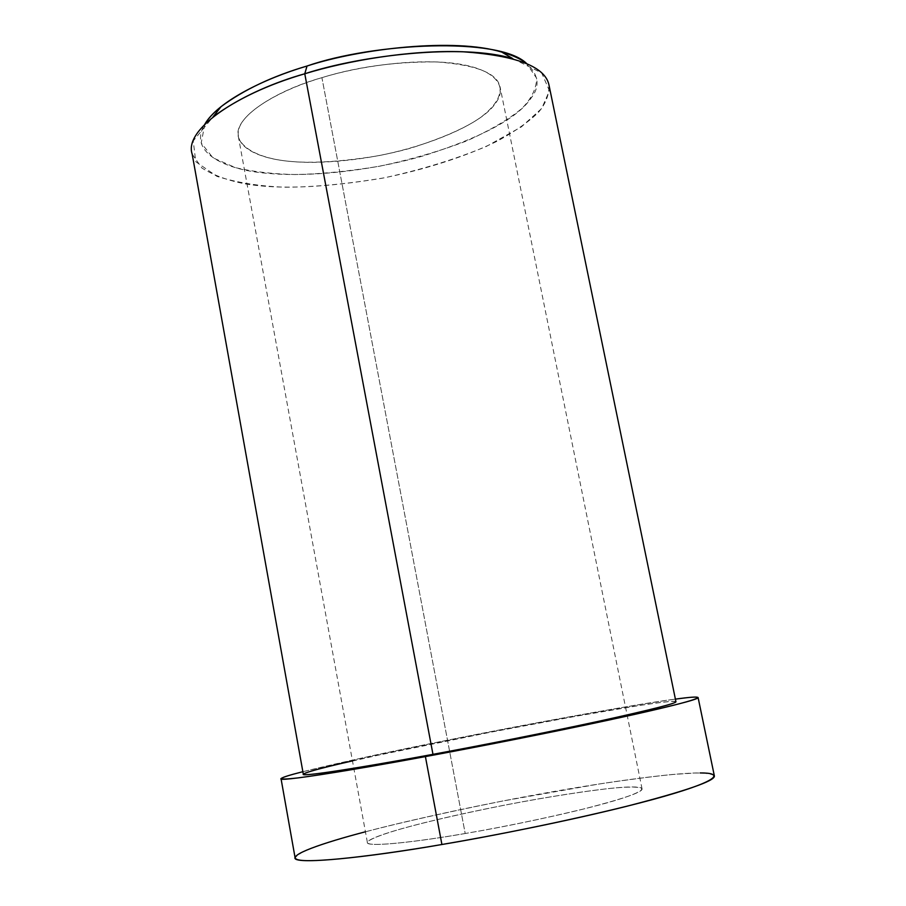 <?xml version="1.0" encoding="UTF-8"?>
<svg xmlns="http://www.w3.org/2000/svg" width="906" height="906" viewBox="0 0 906 906"><rect width="100%" height="100%" fill="white"/><g stroke="black" fill="none" stroke-linecap="round" stroke-linejoin="round"><path stroke-width="0.68" stroke-dasharray="4.53 3.4" d="M204.835 124.179L201.211 142.978L212.955 157.825L235.56 167.678C253.544 171.812 273.521 174.111 295.515 174.541C320.758 174.077 348.799 171.291 379.625 166.206C410.95 159.592 440.09 151.121 467.032 140.781C491.007 129.886 509.376 119.037 522.116 108.244C531.686 98.414 536.511 88.38 536.601 78.154L526.511 63.409C538.855 74.881 540.327 86.512 530.927 98.312C517.405 118.414 481.188 137.712 422.264 156.194C365.231 172.299 305.129 176.885 269.331 173.454C228.278 170.826 186.885 153.476 204.835 124.179M512.762 58.607L541.697 72.944L549.432 90.781L541.709 108.482L521.403 126.874L486.499 146.353C456.001 159.094 421.97 169.581 384.416 177.803C347.451 183.963 314.382 187.112 285.197 187.225C259.977 186.33 237.213 182.706 216.896 176.353L195.753 161.698L193.25 140.883L213.08 116.863M465.197 833.509C417.066 841.991 365.084 847.676 367.36 842.342C369.127 839.216 382.547 834.233 400.735 829.013C424.11 822.331 458.221 814.471 503.057 805.445C547.575 796.804 591.029 790.134 615.48 787.903C631.912 786.521 640.78 786.872 642.071 788.945C642.445 792.184 623.283 798.786 584.608 808.764C542.422 818.933 502.615 827.178 465.197 833.509L321.913 77.667C356.466 66.931 394.722 61.676 436.681 61.914C475.854 64.79 496.964 73.035 500.021 86.67C501.165 96.455 494.835 106.602 481.018 117.123C460.259 132.049 420.52 147.497 377.995 155.809C334.824 162.831 301.075 164.099 276.749 159.603C257.802 155.979 242.797 148.618 238.538 137.497C231.879 117.791 277.134 90.09 321.913 77.667L465.197 833.509C505.593 826.691 568.005 813.792 606.567 802.988C644.993 792.206 647.926 787.167 634.642 786.997C620.95 786.453 588.945 790.406 538.606 798.865C490.123 807.337 441.29 818.175 413.849 825.434C385.696 832.739 360.146 841.459 369.467 843.848C378.81 846.227 423.917 840.677 465.197 833.509M365.424 831.787L370.35 830.508C412.049 819.624 483.317 803.905 554.37 791.414C625.446 778.922 680.055 772.648 700.191 772.954M714.37 775.944C712.105 773.849 705.57 772.875 694.8 773.022L672.286 774.494C652.445 776.499 628.062 779.658 599.115 783.996L502.739 800.995C435.797 814.437 384.235 826.283 348.074 836.498C329.229 841.934 314.076 847.031 302.627 851.799L295.039 857.461M302.864 771.697C341.834 762.003 394.438 750.689 478.085 734.12C560.95 717.812 644.687 703.147 675.4 699.126C629.206 704.585 432.4 742.003 357.27 759.058L302.864 771.697M352.468 760.893L370.226 756.929C407.632 748.684 472.071 735.491 535.91 723.554C602.331 711.301 645.276 704.109 664.732 701.98C671.448 701.21 675.174 701.085 675.91 701.629M192.185 154.156L201.845 167.972C213.488 175.277 228.018 180.588 245.424 183.907C278.833 189.637 324.563 187.712 382.615 178.142C425.39 169.524 466.386 156.251 497.145 141.234C515.491 131.144 529.342 121.404 538.708 112.038C545.978 103.261 549.387 94.179 548.945 84.813M675.933 701.731C673.951 700.791 662.433 702.048 639.976 705.412L575.321 716.34L489.353 732.444L377.258 755.4L327.451 766.804C314.122 770.179 306.069 772.637 303.306 774.166M321.913 77.667C283.601 88.765 243.793 110.226 238.776 129.241C233.782 148.222 261.608 159.026 290.237 161.393C318.244 164.303 366.239 160.781 411.63 147.871C458.391 133.023 486.658 117.723 496.409 101.959C506.25 88.176 498.832 70.43 459.036 64.02C419.104 57.622 359.229 65.979 321.913 77.667M367.36 842.342L238.538 137.497M642.071 788.945L500.021 86.67"/><path stroke-width="1.36" d="M221.064 106.659L213.08 116.863C237.349 98.947 267.916 84.586 304.767 73.771L307.032 66.025C272.604 76.149 243.952 89.694 221.064 106.659C213.748 112.537 208.346 118.369 204.835 124.179C217.587 101.902 263.533 78.799 307.032 66.025L304.767 73.771C362.072 55.017 462.909 43.443 512.762 58.607L501.788 52.095C454.665 37.678 360.588 48.426 307.032 66.025C373.589 42.786 499.07 36.557 526.511 63.409C520.803 58.958 512.558 55.187 501.788 52.095M700.191 772.954C722.184 772.75 722.535 779.579 664.54 796.238C606.205 812.965 505.865 833.814 441.913 844.505C377.621 855.592 309.977 863.622 297.61 859.635C285.22 855.66 323.974 842.591 365.424 831.787M281.03 778.639L295.039 857.461C291.188 865.502 367.666 857.495 441.913 844.505C493.679 835.751 567.824 820.983 626.759 806.272C686.102 790.927 715.31 780.813 714.37 775.944L698.107 697.563C698.424 699.455 668.855 706.918 609.41 719.942C550.44 732.66 476.715 747.133 425.401 756.601C351.766 770.349 276.455 782.342 281.03 778.639C282.185 777.405 289.467 775.094 302.864 771.697C276.239 778.458 274.597 780.542 297.949 777.914C323.533 774.721 376.092 765.729 425.401 756.601L441.913 844.505L425.401 756.601C488.776 744.947 588.651 725.015 647.28 711.538C705.581 698.13 706.091 695.366 684.698 697.948L675.4 699.126C689.681 697.144 697.246 696.623 698.107 697.563M675.91 701.629C677.314 703.101 651.493 709.67 598.447 721.335C545.695 732.739 479.149 745.808 432.966 754.336C380.316 764.12 324.031 773.543 308.289 774.573C292.502 775.604 318.402 768.605 352.468 760.893M304.767 73.771C243.329 90.974 183.182 128.199 192.185 154.156L303.306 774.166C299.297 777.473 367.383 766.601 432.966 754.336C478.64 745.898 544.132 733.045 596.669 721.72C649.693 710.1 676.114 703.441 675.933 701.731L548.945 84.813C544.982 66.534 516.205 55.515 462.615 51.744C409.976 49.864 347.349 60.679 304.767 73.771L432.966 754.336L304.767 73.771"/></g></svg>
